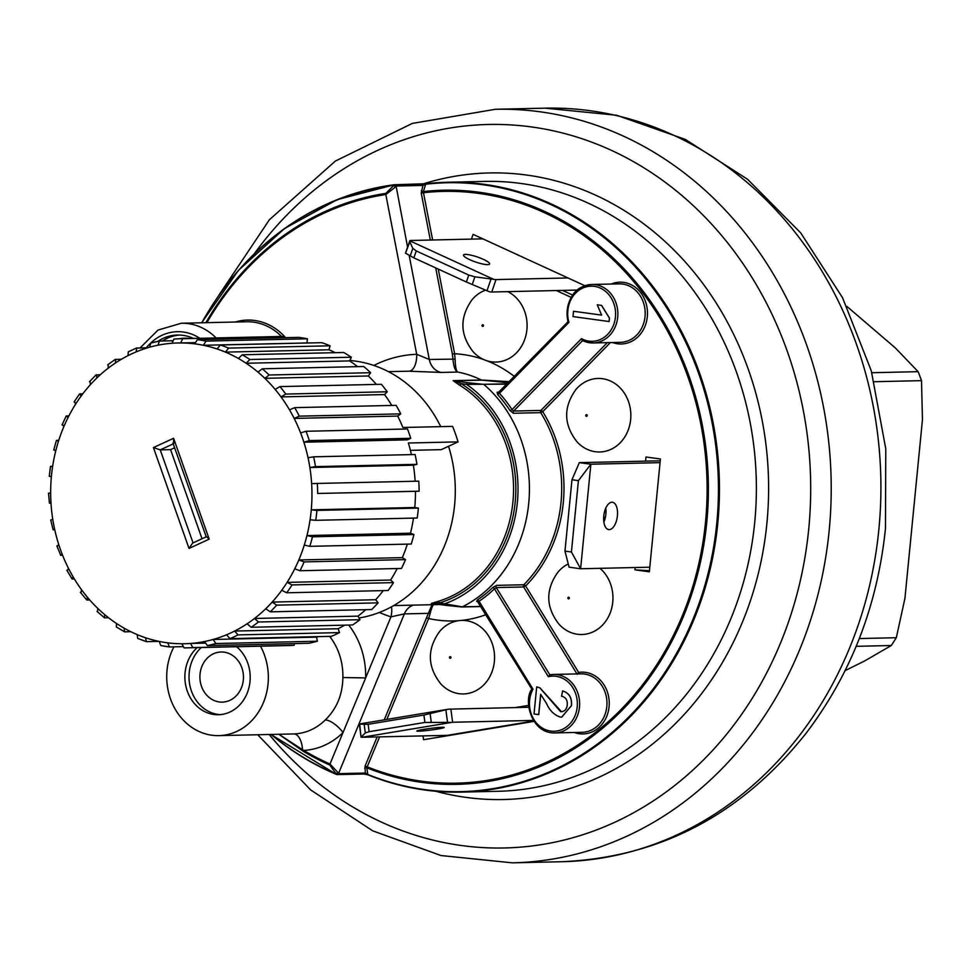 <?xml version="1.0" encoding="UTF-8"?>
<svg xmlns="http://www.w3.org/2000/svg" width="971" height="971" viewBox="0 0 971 971"><rect width="100%" height="100%" fill="white"/><g stroke="black" fill="none" stroke-linecap="round" stroke-linejoin="round"><path stroke-width="1.46" d="M445.58 605.309L431.33 603.416L438.273 601.316A1.675 0.801 -106.8 0 1 439.475 602.918L462.342 606.851L481.094 606.426M438.273 601.316A116.993 101.615 -91.3 0 0 512.919 501.995A116.993 101.615 -91.3 0 0 459.477 385.099L453.178 380.644L481.337 380.013L508.755 381.639M508.306 382.708L481.737 380.134A1.675 1.457 88.7 0 1 481.337 380.013A116.993 101.615 -91.3 0 0 457.742 372.063C455.253 371.153 453.639 366.783 452.923 358.942L452.377 354.099L454.622 353.723L455.096 359.1C455.363 366.929 456.236 371.25 457.742 372.063L441.174 372.439L408.973 371.201M410.15 371.165L388.412 371.65M605.042 510.03L605.989 512.688M423.04 735.897L423.538 739.72L533.929 721.392M528.661 705.371L515.407 707.568M584.894 285.729L473.095 234.363L471.469 239.109M556.298 290.535L571.142 297.357M635.143 567.525L634.925 569.831L649.344 571.81L660.414 458.967L645.982 456.989L645.581 461.128M582.576 340.627L513.61 411.049L512.033 409.604L510.042 410.612L513.404 413.258L540.726 412.651A129.519 112.49 -91.3 0 1 523.855 584.748L496.533 585.367L492.698 587.552A1.675 0.643 46.1 0 1 494.457 588.827L496.302 587.589L549.829 674.845L548.36 676.702L494.457 588.827A131.194 113.947 88.7 0 1 479.067 601.28L478.545 601.959L479.067 601.28A1.675 0.728 56 0 0 477.501 599.86L476.652 601.45L477.853 601.425M499.021 392.187L497.164 392.223L497.625 394.529L499.458 393.304L499.106 392.248L567.95 321.935M430.323 240.043L421.244 193.108L422.919 185.425L425.65 184.235L423.392 191.578A297.138 258.08 88.7 0 1 706.754 522.459A297.138 258.08 88.7 0 1 366.892 767.843L367.778 774.445L365.302 773.05L365.06 766.107L377.149 736.928M434.984 604.132C433.479 603.428 431.864 606.559 430.153 613.563L428.648 618.527L426.512 617.823L431.682 605.516M363.506 773.899L368.227 774.894A1.675 0.777 112 0 1 368.07 774.87L368.07 774.87C398.328 787.032 429.437 792.773 461.419 792.105A305.015 264.913 88.7 0 1 368.227 774.894M506.886 384.152L466.541 384.37A1.675 0.825 -82.2 0 1 467.537 382.683L483.424 384.334L507.238 383.8M483.424 384.334A1.675 1.457 88.7 0 1 484.128 384.662A129.519 112.49 88.7 0 1 462.342 606.851A1.675 1.457 -91.3 0 1 461.795 606.984L461.795 606.984A1.675 1.457 -91.3 0 1 461.601 606.972L445.713 605.321A1.675 0.825 -82.2 0 1 445.64 605.321A1.675 0.825 -82.2 0 1 445.046 603.683A121.169 105.232 -91.3 0 0 517.361 502.468A121.169 105.232 -91.3 0 0 466.541 384.37L460.982 383.606L453.578 380.778L467.537 382.683M573.521 311.266L601.632 315.114L597.25 304.821L601.51 305.404L609.4 318.112L609.072 321.535L572.999 316.582L573.521 311.266L601.619 315.102M597.25 304.821L601.595 305.404L609.485 318.1L609.072 321.535M540.726 694.411L538.747 714.62L534.038 713.988L536.696 686.861L539.937 687.856L561.541 711.767M536.696 686.861L539.852 687.869L560.68 711.719C564.515 711.682 566.7 709.425 567.258 704.958C567.598 700.055 565.705 697.142 561.554 696.207L562.622 690.951C569.188 692.918 572.137 697.809 571.482 705.638L561.748 717.132L560.194 717.047C554.077 714.923 549.525 710.408 546.527 703.502L540.653 694.326L538.662 714.62M205.876 322.688A297.138 258.08 88.7 0 1 385.924 193.35L393.983 185.218A304.518 264.488 -91.3 0 0 201.774 322.785M271.152 734.44A304.518 264.488 -91.3 0 0 336.245 774.057L329.861 765.099A297.138 258.08 88.7 0 1 303.522 751.445L278.847 734.27M193.508 338.442A46.79 40.648 -91.3 0 0 177.426 335.031A46.79 40.648 -91.3 0 0 157.86 341.343M173.906 646.844A58.491 50.808 -91.3 0 0 168.505 692.141A58.491 50.808 -91.3 0 0 218.863 735.63L293.764 733.93A16.713 8.278 -91.8 0 1 302.503 749.709L303.741 750.401A295.961 257.048 -91.3 0 0 329.982 764.007L338.406 773.037L336.16 773.438M430.153 613.563A1.675 0.801 13.4 0 0 427.98 613.369L404.349 613.903L390.961 616.84A133.707 116.119 88.7 0 1 379.418 612.434M348.698 625.057A75.204 65.324 88.7 0 1 365.654 677.928L343.03 732.522A75.204 65.324 88.7 0 1 303.741 750.401A1.675 0.728 120.9 0 0 303.522 751.445M393.765 185.91L395.889 186.711L385.815 194.528A295.961 257.048 -91.3 0 0 206.896 322.663M373.835 365.448A133.707 116.119 88.7 0 1 416.705 354.306L429.291 359.476L455.096 359.1M293.764 733.93A58.491 50.808 -91.3 0 0 325.261 719.997C336.767 708.733 342.629 694.581 342.86 677.527A58.491 50.808 -91.3 0 0 329.655 636.369M218.863 735.63A58.491 50.808 -91.3 0 0 268.02 684.07A58.491 50.808 -91.3 0 0 260.483 646.201M197.137 647.633A37.602 32.662 -91.3 0 0 186.857 689.823A37.602 32.662 -91.3 0 0 218.39 714.741A37.602 32.662 -91.3 0 0 249.996 681.606A37.602 32.662 -91.3 0 0 236.584 646.735M179.489 335.044A46.79 40.648 -91.3 0 0 162.412 340.979M189.855 338.527A43.452 37.735 -91.3 0 0 184.514 338.211A43.452 37.735 -91.3 0 0 179.174 338.77M201.276 647.536A37.602 32.662 -91.3 0 0 190.656 688.609A37.602 32.662 -91.3 0 0 220.453 714.62M243.32 680.028A25.064 21.775 88.7 0 1 222.238 702.118A25.064 21.775 88.7 0 1 199.905 677.552A25.064 21.775 88.7 0 1 221.109 651.99A25.064 21.775 88.7 0 1 243.32 680.028M649.453 570.73L634.925 569.831M385.924 193.35A1.675 0.825 81.4 0 0 385.815 194.528L416.705 354.306A16.713 8.278 -92 0 1 409.216 371.177M391.495 606.814A16.713 7.938 -72.5 0 1 390.961 616.84L365.654 677.928L342.86 677.527M278.895 734.27L302.503 749.709A1.675 0.68 122.2 0 0 302.272 750.68M325.261 719.997A16.713 6.409 -134.6 0 1 343.03 732.522L329.982 764.007A1.675 0.765 113.9 0 0 329.861 765.099M549.829 674.845L553.567 674.444A29.251 25.404 88.7 0 1 579.626 703.101A29.251 25.404 88.7 0 1 554.89 732.923L582.224 732.304A29.251 25.404 -91.3 0 0 606.96 702.482A29.251 25.404 -91.3 0 0 580.901 673.825L553.567 674.444A29.251 25.404 88.7 0 0 549.829 674.845M532.072 689.216L532.97 689.155A27.576 23.947 -91.3 0 0 546.43 730.022A27.576 23.947 -91.3 0 0 577.332 705.019A27.576 23.947 -91.3 0 0 548.36 676.702M610.407 342.569L542.74 411.668A131.194 113.947 88.7 0 1 525.651 585.986L578.655 672.405L577.162 674.226M581.508 338.648A27.576 23.947 -91.3 0 0 615.189 318.925A27.576 23.947 -91.3 0 0 589.943 286.214A27.576 23.947 -91.3 0 0 568.933 322.36L499.458 393.304A131.194 113.947 88.7 0 1 512.033 409.604L581.508 338.648L582.406 340.542L593.123 342.957A29.251 25.404 88.7 0 1 582.6 340.59M568.933 322.36L568.096 321.802A29.251 25.404 88.7 0 1 591.8 284.479A29.251 25.404 88.7 0 1 617.859 313.148A29.251 25.404 88.7 0 1 593.123 342.957L620.457 342.338A29.251 25.404 -91.3 0 0 645.193 312.528A29.251 25.404 -91.3 0 0 619.134 283.86L591.8 284.479C574.116 286.275 566.142 298.74 567.901 321.874M499.458 393.304L499.106 392.248M431.33 603.416A1.675 1.457 88.7 0 1 431.743 603.404L439.475 602.918A118.656 103.06 88.7 0 0 515.188 502.177A118.656 103.06 88.7 0 0 460.982 383.606A1.675 0.716 121.7 0 1 459.477 385.099M421.244 193.108L423.49 192.731L423.392 191.578A1.675 1.141 -162.9 0 1 421.28 190.765M364.659 768.243A1.675 1.287 -7.6 0 1 366.892 767.843L367.196 766.823L365.06 766.107M394.784 184.708L421.329 184.114A1.675 1.457 88.7 0 1 422.919 185.425L396.107 186.031A1.675 1.141 -162.9 0 0 393.983 185.218A1.675 0.825 -97.3 0 1 394.469 184.721A1.675 0.825 -97.3 0 1 394.517 184.721A1.675 1.457 88.7 0 1 396.107 186.031L407.577 247.156M413.318 605.127A16.713 14.516 -91.3 0 0 404.349 613.903L338.478 773.656A1.675 1.457 88.7 0 1 336.682 774.506A1.675 0.777 112.6 0 1 336.524 774.47A1.675 0.777 112.6 0 1 336.245 774.057A1.675 1.287 -7.7 0 0 338.478 773.656L365.302 773.05A1.675 1.457 88.7 0 1 364.028 773.996L368.07 774.87A1.675 0.777 112 0 1 367.778 774.445A304.518 264.488 -91.3 0 0 716.78 523.26A304.518 264.488 -91.3 0 0 425.65 184.235A1.675 0.825 83.4 0 1 426.148 183.737L447.631 182.245A305.015 264.913 88.7 0 1 719.365 481.191A305.015 264.913 88.7 0 1 461.419 792.105L498.341 791.28A305.015 264.913 -91.3 0 0 754.71 522.459A305.015 264.913 -91.3 0 0 484.553 181.407L447.631 182.245A305.015 264.913 88.7 0 0 426.184 183.737A1.675 0.825 83.4 0 0 426.148 183.737L394.651 184.708A1.675 1.675 0 0 0 394.469 184.721L337.253 199.601L284.369 228.634L238.417 270.375L201.652 322.785M605.127 518.417L603.707 516.548M604.994 510.188L605.977 512.822M562.537 690.951C569.103 692.918 572.065 697.821 571.409 705.638L571.482 705.638M571.409 705.638L561.663 717.132M561.505 711.767L560.753 711.719M507.821 291.64A36.764 31.934 88.7 0 1 508.1 291.773A36.764 31.934 88.7 0 1 524.364 340.396A36.764 31.934 88.7 0 1 482.223 358.821A36.764 31.934 88.7 0 1 473.12 351.745C459.914 334.74 459.526 317.456 471.942 299.881A36.764 31.934 88.7 0 1 485.561 290.159M449.682 690.697A36.764 31.934 88.7 0 1 440.579 683.62C427.374 666.628 426.985 649.332 439.402 631.757A36.764 31.934 88.7 0 1 475.559 623.661A36.764 31.934 88.7 0 1 491.824 672.284A36.764 31.934 88.7 0 1 449.682 690.697M600.005 568.326A36.764 31.934 88.7 0 1 601.474 569.661A36.764 31.934 88.7 0 1 605.54 621.476A36.764 31.934 88.7 0 1 560.558 625.834A36.764 31.934 88.7 0 1 558.98 624.195C545.763 607.191 545.374 589.907 557.803 572.32A36.764 31.934 88.7 0 1 568.253 563.957M585.974 448.736A36.764 31.934 88.7 0 1 576.871 441.659C563.666 424.655 563.277 407.371 575.706 389.784A36.764 31.934 88.7 0 1 611.851 381.688A36.764 31.934 88.7 0 1 628.116 430.311A36.764 31.934 88.7 0 1 585.974 448.736M660.231 460.8L579.323 462.633L590.866 464.211L660.049 462.645M649.805 567.198L580.622 568.763L569.079 567.173L564.964 551.115L571.421 552.001L578.413 480.645L571.968 479.759L564.964 551.115M605.77 508.173A13.788 6.773 -82.2 0 1 603.865 522.095M609.242 529.62A13.788 6.773 -82.2 0 1 608.708 529.583A13.788 6.773 -82.2 0 1 603.877 515.006A13.788 6.773 -82.2 0 1 612.458 502.262A13.788 6.773 -82.2 0 1 617.362 516.305A13.788 6.773 -82.2 0 1 609.242 529.62M578.413 480.645L590.866 464.211L580.622 568.763L571.421 552.001M579.323 462.633L571.968 479.759M359.367 723.965L448.505 709.17L528.819 707.264M450.872 709.024L452.595 722.254L533.31 720.433M418.671 731.212A13.788 0.837 172.6 0 0 434.098 729.597A13.788 0.837 172.6 0 0 444.184 727.461A13.788 0.837 172.6 0 0 430.396 728.408A13.788 0.837 172.6 0 0 416.838 731.029A13.788 0.837 172.6 0 0 418.671 731.212M452.595 722.254L362.159 737.268L447.4 735.35L533.686 721.016M533.722 721.065L448.153 735.278A21.726 10.681 -99.4 0 1 447.4 735.35M369.114 731.709L424.897 722.448L423.926 715.044L368.143 724.305L369.114 731.709L365.302 732.947L361.091 737.207L359.658 724.184L368.143 724.305M423.926 715.044L448.505 709.17M450.241 722.4L424.897 722.448M567.986 277.961L495.999 279.587L491.763 292.004L576.992 290.074A8.351 3.811 -65.3 0 1 577.247 290.074M465.412 254.39A13.788 2.658 18.9 0 0 463.519 255.045A13.788 2.658 18.9 0 0 475.705 262.036A13.788 2.658 18.9 0 0 489.615 263.966A13.788 2.658 18.9 0 0 480.524 258.14A13.788 2.658 18.9 0 0 465.412 254.39M482.854 238.854L410.867 240.48A8.351 1.614 18.9 0 0 409.762 240.796L493.681 279.345A8.351 1.614 18.9 0 0 495.999 279.587M491.763 292.004A8.351 1.614 -161.1 0 1 489.433 291.761L466.383 282.003L468.762 275.06L416.256 250.943L413.877 257.873L466.383 282.003M413.877 257.873L405.514 253.213L409.786 241.864L412.821 248.321L416.256 250.943M468.762 275.06L474.892 276.82L493.681 279.345M409.762 240.796L409.786 241.864L409.762 240.796M435.845 791.268A313.366 272.171 -91.3 0 0 503.5 799.521A313.366 272.171 -91.3 0 0 766.896 523.345A313.366 272.171 -91.3 0 0 489.335 172.947A313.366 272.171 -91.3 0 0 422.749 184.041M845.146 670.609L864.639 660.96L891.269 645.521A267.401 232.251 -91.3 0 0 896.306 637.716L904.923 598.427L922.45 419.703L921.515 380.644A267.401 232.251 -91.3 0 0 918.129 371.675L871.824 372.718M918.129 371.675L895.335 347.934L846.821 306.351M896.306 637.716L859.299 638.554M874.24 381.712L921.515 380.644M856.179 646.322L891.269 645.521M89.478 381.7L95.959 374.988L100.365 374.697M96.517 374.782L96.882 377.95A150.42 130.636 -91.3 0 0 90.424 384.637L90.06 381.469M79.476 394.044L82.863 393.753M80.059 393.825L80.848 396.447A150.42 130.636 -91.3 0 0 75.507 404.337L74.706 401.703M62.071 424.946L66.149 416.098L68.929 415.831M66.732 415.879L67.873 417.894A150.42 130.636 -91.3 0 0 63.807 426.73L62.666 424.715M53.721 449.998L56.391 440.458L58.782 440.239M56.949 440.288L58.333 441.635A150.42 130.636 -91.3 0 0 55.675 451.163L54.279 449.816M49.278 476.336L50.468 466.408L52.64 466.274M51.014 466.311L52.543 466.954A150.42 130.636 -91.3 0 0 51.354 476.87L49.824 476.227M50.99 503.136L49.424 503.172L50.99 503.087A150.42 130.636 -91.3 0 0 52.737 519.182A150.42 130.636 -91.3 0 0 54.582 529.001L53.102 529.802L54.752 529.765M49.096 493.147L50.662 493.062A150.42 130.636 -91.3 0 0 50.99 503.087M48.55 493.147L49.424 503.172M51.269 519.995L52.737 519.182M50.698 519.91L53.102 529.802M62.593 555.291L60.724 555.339L62.023 553.834A150.42 130.636 -91.3 0 0 68.456 568.302A150.42 130.636 -91.3 0 0 73.092 576.823L72.085 578.983L74.342 578.934M57.447 546.03L58.733 544.525A150.42 130.636 -91.3 0 0 62.023 553.834M56.864 545.86L60.724 555.339M67.448 570.463L68.456 568.302M66.841 570.244L72.085 578.983M89.733 599.957L86.82 600.029L87.439 597.286A150.42 130.636 -91.3 0 0 97.768 608.38A150.42 130.636 -91.3 0 0 104.65 614.582L104.492 617.823L108.534 617.738M80.969 592.553L81.6 589.81A150.42 130.636 -91.3 0 0 87.439 597.286M80.362 592.322L86.82 600.029M97.768 608.38L97.61 611.621L97.027 611.427L104.492 617.823M130.806 631.696L124.555 631.842L124.191 628.201A150.42 130.636 -91.3 0 0 137.166 634.597A150.42 130.636 -91.3 0 0 145.456 637.729L146.415 641.649L158.892 641.37M104.65 614.582A150.42 130.636 -91.3 0 0 116.484 623.467L116.338 626.963L124.555 631.842M137.166 634.597L137.724 638.445L146.415 641.649M182.56 646.65L169.391 646.953L167.813 642.863A150.42 130.636 -91.3 0 0 181.88 643.761A150.42 130.636 -91.3 0 0 190.595 643.445L192.792 647.584A154.595 134.265 88.7 0 1 186.869 647.863A154.595 134.265 88.7 0 1 184.089 647.9L181.88 643.761M169.1 646.904A154.595 134.265 88.7 0 1 160.761 645.521L169.391 646.953M160.761 645.521L159.195 641.43A150.42 130.636 -91.3 0 0 167.813 642.863M184.065 647.9L288.326 645.569A154.595 134.265 -91.3 0 0 294.249 645.29L192.792 647.584M207.406 645.569L308.851 643.275A154.595 134.265 -91.3 0 0 317.359 641.224L215.914 643.53A154.595 134.265 88.7 0 1 207.406 645.569L204.565 641.528A150.42 130.636 -91.3 0 0 213.074 639.476L215.914 643.53M229.981 638.627L331.427 636.333A154.595 134.265 -91.3 0 0 339.486 632.607L238.041 634.9A154.595 134.265 88.7 0 1 229.981 638.627L226.534 634.791A150.42 130.636 -91.3 0 0 234.606 631.065L238.041 634.9M251.137 627.266L352.582 624.972A154.595 134.265 -91.3 0 0 359.962 619.692L258.504 621.986A154.595 134.265 88.7 0 1 251.137 627.266L247.132 623.758A150.42 130.636 -91.3 0 0 254.511 618.478L258.504 621.986M270.241 611.839L371.687 609.545A154.595 134.265 -91.3 0 0 378.144 602.857L276.699 605.151A154.595 134.265 88.7 0 1 270.241 611.839L265.726 608.768A150.42 130.636 -91.3 0 0 272.183 602.081L276.699 605.151M286.7 592.796L388.145 590.502A154.595 134.265 -91.3 0 0 393.486 582.624L292.04 584.918A154.595 134.265 88.7 0 1 286.7 592.796L281.76 590.259A150.42 130.636 -91.3 0 0 287.1 582.382L292.04 584.918M300.027 570.742L401.472 568.448A154.595 134.265 -91.3 0 0 405.538 559.612L304.093 561.906A154.595 134.265 88.7 0 1 300.027 570.742L294.747 568.812A150.42 130.636 -91.3 0 0 298.813 559.976L304.093 561.906M309.798 546.333L411.255 544.039A154.595 134.265 -91.3 0 0 413.913 534.511L312.468 536.805A154.595 134.265 88.7 0 1 309.798 546.333L304.275 545.071A150.42 130.636 -91.3 0 0 306.945 535.555L312.468 536.805M315.745 520.31L417.19 518.016A154.595 134.265 -91.3 0 0 418.38 508.1L316.922 510.394A154.595 134.265 88.7 0 1 315.745 520.31L310.077 519.764A150.42 130.636 -91.3 0 0 311.266 509.836L316.922 510.394M317.651 493.474L419.108 491.18A154.595 134.265 -91.3 0 0 418.78 481.155L317.323 483.449A154.595 134.265 88.7 0 1 317.651 493.474L415.479 491.314A150.42 130.636 88.7 0 1 414.775 507.505L418.38 508.1M414.775 507.505L311.266 509.836A150.42 130.636 -91.3 0 0 311.958 493.656A150.42 130.636 -91.3 0 0 311.63 483.631L317.323 483.449M315.49 466.626L416.935 464.332A154.595 134.265 -91.3 0 0 415.103 454.525L313.657 456.819A154.595 134.265 88.7 0 1 315.49 466.626L309.87 467.524L413.391 465.194A150.42 130.636 88.7 0 1 415.139 481.24M311.63 483.631A150.42 130.636 -91.3 0 0 309.87 467.524A150.42 130.636 -91.3 0 0 308.038 457.717L313.657 456.819M309.312 440.591L410.757 438.297A154.595 134.265 -91.3 0 0 407.48 428.988L306.023 431.282A154.595 134.265 88.7 0 1 309.312 440.591L303.874 442.193L407.395 439.851L410.757 438.297M308.038 457.717A150.42 130.636 -91.3 0 0 303.874 442.193A150.42 130.636 -91.3 0 0 300.597 432.884L306.023 431.282M299.311 416.158L400.756 413.864A154.595 134.265 -91.3 0 0 396.119 405.344L294.674 407.638A154.595 134.265 88.7 0 1 299.311 416.158L294.164 418.416L397.685 416.074A150.42 130.636 88.7 0 1 402.892 427.495L452.583 426.366A150.42 130.636 88.7 0 1 458.057 441.89L441.222 449.658L410.381 450.35M300.597 432.884A150.42 130.636 -91.3 0 0 294.164 418.416A150.42 130.636 -91.3 0 0 289.528 409.883L294.674 407.638M285.777 394.068L387.223 391.774A154.595 134.265 -91.3 0 0 381.385 384.298L279.939 386.592A154.595 134.265 88.7 0 1 285.777 394.068L281.02 396.908L384.54 394.566A150.42 130.636 88.7 0 1 391.786 405.441M289.528 409.883A150.42 130.636 -91.3 0 0 281.02 396.908A150.42 130.636 -91.3 0 0 275.169 389.432L279.939 386.592M269.137 375L370.594 372.706A154.595 134.265 -91.3 0 0 363.712 366.504L262.267 368.798A154.595 134.265 88.7 0 1 269.137 375L264.84 378.326L368.361 375.983A150.42 130.636 88.7 0 1 376.396 384.419M275.169 389.432A150.42 130.636 -91.3 0 0 264.84 378.326A150.42 130.636 -91.3 0 0 257.97 372.124L262.267 368.798M249.899 359.513L351.344 357.219A154.595 134.265 -91.3 0 0 343.637 352.485L242.192 354.779A154.595 134.265 88.7 0 1 249.899 359.513L246.136 363.251L349.645 360.909A150.42 130.636 88.7 0 1 357.595 366.637M257.97 372.124A150.42 130.636 -91.3 0 0 246.136 363.251A150.42 130.636 -91.3 0 0 238.429 358.505L242.192 354.779M228.634 348.104L330.079 345.81A154.595 134.265 -91.3 0 0 321.789 342.678L220.344 344.972A154.595 134.265 88.7 0 1 228.634 348.104L225.454 352.121L328.963 349.778A150.42 130.636 88.7 0 1 335.323 352.679M238.429 358.505A150.42 130.636 -91.3 0 0 225.454 352.121A150.42 130.636 -91.3 0 0 217.152 348.99L220.344 344.972M205.986 341.1L307.443 338.806A154.595 134.265 -91.3 0 0 298.813 337.374L197.356 339.668A154.595 134.265 88.7 0 1 205.986 341.1L203.425 345.288L306.945 342.945A150.42 130.636 88.7 0 1 307.237 343.006M217.152 348.99A150.42 130.636 -91.3 0 0 203.425 345.288A150.42 130.636 -91.3 0 0 194.795 343.855L197.356 339.668M182.657 338.721L284.115 336.427A154.595 134.265 -91.3 0 0 281.335 336.464L179.878 338.758A154.595 134.265 88.7 0 1 182.657 338.721L180.727 342.957L195.037 342.629M194.795 343.855A150.42 130.636 -91.3 0 0 180.727 342.957A150.42 130.636 -91.3 0 0 172.025 343.261L173.955 339.037A154.595 134.265 88.7 0 1 179.878 338.758L173.906 339.049M199.868 338.309A50.14 43.549 -91.3 0 0 150.541 343.151L159.183 341.064L172.353 340.748M159.353 341.052L158.055 345.19A150.42 130.636 -91.3 0 0 149.534 347.23L150.845 343.091A154.595 134.265 88.7 0 1 159.013 341.112M107.72 364.805L115.136 359.488L121.46 359.221M115.622 359.355L115.476 362.96A150.42 130.636 -91.3 0 0 108.109 368.24L108.242 364.635M149.534 347.23A150.42 130.636 -91.3 0 0 136.074 351.927A150.42 130.636 -91.3 0 0 128.014 355.641L128.306 351.818L136.426 348.067L147.774 347.739M128.014 355.641A150.42 130.636 -91.3 0 0 115.476 362.96M108.109 368.24A150.42 130.636 -91.3 0 0 96.882 377.95M90.424 384.637A150.42 130.636 -91.3 0 0 80.848 396.447M75.507 404.337A150.42 130.636 -91.3 0 0 67.873 417.894M63.807 426.73A150.42 130.636 -91.3 0 0 58.333 441.635M55.675 451.163A150.42 130.636 -91.3 0 0 52.543 466.954M51.354 476.87A150.42 130.636 -91.3 0 0 50.662 493.062M54.582 529.001A150.42 130.636 -91.3 0 0 58.733 544.525M73.092 576.823A150.42 130.636 -91.3 0 0 81.6 589.81M145.456 637.729A150.42 130.636 -91.3 0 0 159.195 641.43M205.027 643.118L190.595 643.445A150.42 130.636 -91.3 0 0 204.565 641.528M318.354 636.624A150.42 130.636 88.7 0 1 316.595 637.134L213.074 639.476A150.42 130.636 -91.3 0 0 226.534 634.791M344.681 625.154A150.42 130.636 88.7 0 1 338.126 628.735L234.606 631.065A150.42 130.636 -91.3 0 0 247.132 623.758M365.764 609.679A150.42 130.636 88.7 0 1 358.02 616.136L254.511 618.478A150.42 130.636 -91.3 0 0 265.726 608.768M383.278 590.611A150.42 130.636 88.7 0 1 375.704 599.738L272.183 602.081A150.42 130.636 -91.3 0 0 281.76 590.259M397.212 568.545A150.42 130.636 88.7 0 1 390.621 580.039L287.1 582.382A150.42 130.636 -91.3 0 0 294.747 568.812M407.347 544.124A150.42 130.636 88.7 0 1 402.334 557.633L298.813 559.976A150.42 130.636 -91.3 0 0 304.275 545.071M413.488 518.101A150.42 130.636 88.7 0 1 410.466 533.213L306.945 535.555A150.42 130.636 -91.3 0 0 310.077 519.764M172.025 343.261A150.42 130.636 -91.3 0 0 158.055 345.19M284.115 336.427L284.151 337.714M307.443 338.806L306.945 342.945M330.079 345.81L328.963 349.778M351.344 357.219L349.645 360.909M370.594 372.706L368.361 375.983M387.223 391.774L384.54 394.566M400.756 413.864L397.685 416.074M458.057 441.89L408.378 443.007A150.42 130.636 88.7 0 1 411.388 454.598M416.935 464.332L413.391 465.194M419.108 491.18L415.479 491.314M410.466 533.213L413.913 534.511M402.334 557.633L405.538 559.612M390.621 580.039L393.486 582.624M375.704 599.738L378.144 602.857M358.02 616.136L359.962 619.692M338.126 628.735L339.486 632.607M316.595 637.134L317.359 641.224M294.189 643.615L294.249 645.29M359.027 617.981A129.519 112.49 -91.3 0 0 449.512 449.476A129.519 112.49 -91.3 0 0 448.541 446.284M440.713 426.633A129.519 112.49 -91.3 0 0 349.839 360.496M174.598 447.777L170.58 449.634L160.227 449.864L193.059 542.886M170.58 449.634L202.029 538.747M136.777 347.994L136.074 351.927M206.532 536.757L209.19 539.136L189.017 548.445L192.634 543.08L206.058 536.89M206.216 536.817L172.935 443.043M173.675 443.662L173.591 438.273L209.19 539.136M189.017 548.445L153.43 447.582L160.227 449.864L173.226 443.868M482.441 326.341A0.837 0.728 -91.3 0 0 483.461 325.491A0.837 0.728 -91.3 0 0 482.308 324.897A0.837 0.728 -91.3 0 0 482.441 326.341M449.901 658.217A0.837 0.728 -91.3 0 0 450.92 657.379A0.837 0.728 -91.3 0 0 449.767 656.784A0.837 0.728 -91.3 0 0 449.901 658.217M569.055 597.396A0.837 0.728 -91.3 0 0 567.877 597.881A0.837 0.728 -91.3 0 0 568.848 598.816A0.837 0.728 -91.3 0 0 569.055 597.396M586.205 416.256A0.837 0.728 -91.3 0 0 587.212 415.406A0.837 0.728 -91.3 0 0 586.071 414.811A0.837 0.728 -91.3 0 0 586.205 416.256M235.322 322.02A60.166 52.252 88.7 0 1 285.583 337.677M281.493 336.464A58.491 50.808 -91.3 0 0 246.719 321.765L181.298 323.246A58.491 50.808 88.7 0 1 216.072 337.932M486.119 614.619A133.707 116.119 88.7 0 1 461.104 620.445M458.713 620.663A133.707 116.119 88.7 0 1 428.648 618.527L386.846 719.414M379.612 736.88L367.196 766.823A295.961 257.048 -91.3 0 0 705.492 522.325A295.961 257.048 -91.3 0 0 423.49 192.731L432.629 239.995M438.249 269.076L454.622 353.723A133.707 116.119 88.7 0 1 484.298 359.792M486.568 360.642A133.707 116.119 88.7 0 1 514.412 376.481M611.257 284.042A30.914 26.848 88.7 0 1 647.475 312.468A30.914 26.848 88.7 0 1 612.58 342.52M578.655 672.405A30.914 26.848 88.7 0 1 609.157 705.783A30.914 26.848 88.7 0 1 574.346 732.486M477.501 599.86A129.519 112.49 -91.3 0 0 492.698 587.552M510.042 410.612A129.519 112.49 -91.3 0 0 497.625 394.529M384.237 719.839L426.512 617.823M409.179 255.47L429.291 359.476A16.713 14.516 -91.3 0 0 441.174 372.439M452.377 354.099L435.712 267.911M336.682 774.506A305.015 264.913 88.7 0 1 271.03 734.452M228.428 282.597A305.015 264.913 88.7 0 1 394.517 184.721M481.737 380.134L453.578 380.778A1.675 1.457 -91.3 0 1 453.178 380.644M481.167 606.535L462.002 606.96M479.067 601.28L532.97 689.155M513.404 413.258A1.675 1.457 88.7 0 1 513.61 411.049L540.944 410.43L607.336 342.629M576.968 673.91L523.636 586.97L496.302 587.589A1.675 1.457 -91.3 0 1 496.533 585.367M149.765 343.904A50.14 43.549 -91.3 0 0 146.318 347.776M572.623 295.075L562.512 290.402M442.181 736.625L442.023 735.472M523.636 586.97L525.651 585.986A1.675 0.631 -135.4 0 0 523.855 584.748A1.675 1.457 -91.3 0 0 523.636 586.97M478.387 601.741A1.675 1.457 -91.3 0 0 477.319 601.243L477.319 601.243A1.675 1.457 -91.3 0 0 476.652 601.45M540.726 412.651L542.74 411.668A1.675 0.631 -135.6 0 0 540.944 410.43A1.675 1.457 88.7 0 0 540.726 412.651M497.164 392.223A1.675 1.457 -91.3 0 0 498.184 392.66L498.184 392.66A1.675 1.457 -91.3 0 0 498.851 392.454M447.51 722.242L445.895 709.874M430.153 713.746L431.233 721.999M365.302 732.947L364.222 724.694M486.993 290.754L490.962 279.138M474.892 276.82L472.234 284.564M410.175 256.053L412.821 248.321M562.075 861.714A376.869 327.324 -91.3 0 0 878.852 529.571A376.869 327.324 -91.3 0 0 545.034 108.157L616.731 115.27L685.32 139.411L747.573 179.283L800.723 232.894L842.537 297.709L871.278 370.776L885.783 448.857L885.467 528.527C877.481 605.855 850.972 674.165 805.942 733.445C741.419 814.56 660.134 857.32 562.075 861.714L512.397 862.843A376.869 327.324 -91.3 0 0 829.161 530.688A376.869 327.324 -91.3 0 0 495.344 109.286L412.323 123.414L335.347 161.077L269.428 219.713L218.73 295.451M269.173 734.489A361.831 314.264 -91.3 0 0 596.813 829.817A361.831 314.264 -91.3 0 0 808.722 529.086A361.831 314.264 -91.3 0 0 619.413 154.183A361.831 314.264 -91.3 0 0 254.39 253.637M116.484 623.467A150.42 130.636 -91.3 0 0 124.191 628.201M153.43 447.582L173.591 438.273M393.704 605.576L439.875 604.532M181.298 323.246L158.006 330.067L140.079 347.921M442.91 735.448L443.043 736.479M477.319 601.243L531.877 689.216C523.223 699.338 530.809 733.724 554.89 732.923M498.184 392.66L567.901 321.85M431.549 603.392L461.795 606.984L481.179 606.547M270.897 734.452L336.524 774.47A1.675 1.675 0 0 0 337.216 774.603L364.028 773.996M359.343 724.05L361.042 737.05M405.502 253.225L409.701 240.954M545.034 108.157L495.344 109.286M257.716 734.744L310.611 789.896L372.682 830.824L441.016 855.548L512.397 862.843M79.464 394.044L74.112 401.945"/></g></svg>
